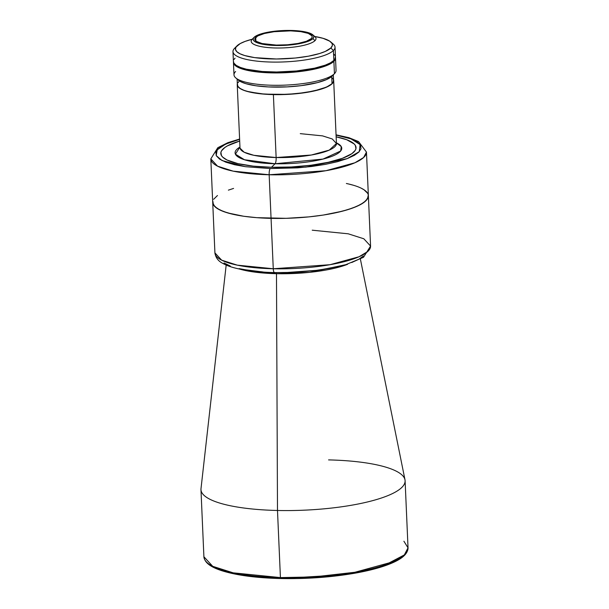 <?xml version="1.0" encoding="UTF-8"?>
<svg xmlns="http://www.w3.org/2000/svg" width="609" height="609" viewBox="0 0 609 609"><rect width="100%" height="100%" fill="white"/><g stroke="black" fill="none" stroke-linecap="round" stroke-linejoin="round"><path stroke-width="0.91" d="M274.758 272.436A5.108 1.294 -88.7 0 1 274.408 272.596A5.108 1.294 -88.7 0 1 273.266 268.759L237.282 265.143L221.661 260.165L214.916 252.872L212.716 202.485A77.899 19.077 -2.5 0 0 271.066 218.365A77.899 19.077 177.5 0 1 212.716 202.485L210.813 158.88L217.558 166.173L233.178 171.152L269.163 174.76A5.108 1.294 -88.7 0 1 270.221 168.548L245.221 166.653L222.041 160.54L216.21 155.6L217.185 149.875L225.513 144.166L239.619 139.309L229.654 142.437L222.498 145.703L218.014 148.961L215.875 152.265L216.256 155.698L219.529 159.071L225.764 162.161L234.663 164.75L245.587 166.706L270.221 168.548A5.108 1.294 91.3 0 0 269.163 174.76L271.066 218.365A77.899 19.077 -2.5 0 0 368.369 195.687A77.899 19.077 177.5 0 1 271.066 218.365L269.163 174.76A77.899 19.077 177.5 0 1 210.813 158.88L217.794 147.705L227.865 142.681L239.603 139.042M333.519 79.695A48.271 11.822 177.5 0 1 333.686 80.548A48.271 11.822 177.5 0 1 273.388 94.608L276.136 157.541A5.108 1.294 -88.7 0 1 275.078 163.752L244.46 159.748L235.409 154.146L239.954 147.066A53.379 13.071 -2.5 0 0 275.078 163.752A53.379 13.071 -2.5 0 0 329.697 157.13A53.379 13.071 -2.5 0 0 336.404 142.856L341.268 146.602L340.682 151.009L323.006 159.078L275.078 163.752L271.5 167.285A67.683 16.572 177.5 0 0 347.168 156.338A67.683 16.572 177.5 0 0 336.145 136.819A67.683 16.572 177.5 0 1 356.044 147.584A67.683 16.572 177.5 0 1 271.5 167.285A67.683 16.572 177.5 0 1 220.808 153.483A67.683 16.572 177.5 0 1 239.695 141.029L227.515 145.825L224.927 147.431L221.607 150.72L220.907 152.364L221.463 155.592L222.704 157.137L227.081 160.03L237.982 163.646L253.222 166.143L271.5 167.285L291.231 166.988L310.727 165.275L328.297 162.291L342.433 158.294L351.918 153.635L355.237 150.347L355.938 148.703L355.382 145.475L354.141 143.93L346.681 139.72L336.145 136.819A67.683 16.572 177.5 0 1 356.044 147.584A67.683 16.572 177.5 0 1 271.5 167.285A67.683 16.572 177.5 0 1 239.695 141.029A67.683 16.572 177.5 0 0 220.808 153.483L220.808 153.483A67.683 16.572 177.5 0 0 271.5 167.285L275.078 163.752A5.108 1.294 91.3 0 0 276.136 157.541L311.306 155.029L329.279 150.111L336.434 143.488L332.255 138.966L322.572 135.883L300.275 133.645M336.054 134.833L348.828 137.657L358.534 141.554L366.466 152.083A77.899 19.077 177.5 0 1 269.163 174.76L325.914 170.71L354.918 162.77L363.626 157.51L366.466 152.083L368.369 195.687A77.899 19.077 177.5 0 0 346.369 183.492L348.599 183.987L346.369 183.492M336.069 135.099L350.898 138.837L360.102 144.569L359.257 151.664L347.237 158.614L306.007 167.117L270.221 168.548L297.42 167.863L311.717 166.478L325.343 164.384L337.394 161.712L347.191 158.629L354.347 155.356L358.83 152.105L360.97 148.802L360.589 145.361L357.316 141.988L351.081 138.905L336.069 135.099M233.574 188.417L228.383 190.145L233.574 188.417M217.466 195.519L213.645 199.295L217.466 195.519M312.219 230.194L348.203 233.803L363.824 238.781L370.569 246.074L363.489 257.318L344.625 265.159L317.731 270.35L293.363 272.398L274.431 272.596C247.932 271.873 230.857 268.074 222.993 263.476C218.349 261.253 215.662 257.721 214.916 252.872A77.899 19.077 -2.5 0 0 273.266 268.759L271.066 218.365L256.739 217.664L243.714 216.256L227.682 212.922L219.94 210.014L214.908 206.687L212.785 203.071L212.838 201.191L213.477 204.906L217.07 208.392L223.488 211.529L232.486 214.178L243.714 216.256L256.739 217.664L286.139 218.327L308.885 216.888L323.288 215.061L336.434 212.617L347.815 209.663L356.996 206.291L363.626 202.652L367.44 198.869L368.308 195.101L368.247 196.973L365.895 200.772L360.65 204.502L352.702 208.019L342.372 211.201L323.288 215.061L308.885 216.888L286.139 218.327L271.066 218.365L273.266 268.759A77.899 19.077 -2.5 0 0 370.569 246.074L367.729 251.502L359.021 256.762L330.017 264.702L273.266 268.759A5.108 1.294 91.3 0 0 274.408 272.596M367.615 193.259L364.015 189.772L361.145 188.158L364.015 189.772L367.615 193.259M353.403 185.25L348.599 183.987L353.403 185.25M280.422 577.591L233.232 572.848L212.739 566.324L203.901 556.755A102.16 25.015 -2.5 0 0 280.422 577.591A102.16 25.015 -2.5 0 0 408.03 547.841L404.315 554.966L392.881 561.856L354.849 572.277L313.506 576.959L280.422 577.591L277.491 510.479L280.422 577.591M280.795 578.512L345.608 574.652L381.805 566.728L404.376 554.906M328.578 459.902A102.16 25.015 177.5 0 1 405.099 480.737A102.16 25.015 177.5 0 1 277.491 510.479L276.486 273.692A66.366 16.253 177.5 0 0 347.602 264.291L309.692 272.33L276.486 273.692A2.558 0.647 91.3 0 0 276.425 272.634A2.558 0.647 -88.7 0 1 276.486 273.692L277.491 510.479A102.16 25.015 -2.5 0 0 404.985 479.778L360.406 259.175M226.183 265.037L201 488.684A102.16 25.015 -2.5 0 0 277.491 510.479A102.16 25.015 177.5 0 1 200.97 489.644L203.901 556.755C204.723 563.843 213.234 567.893 221.653 570.656C236.246 575.292 255.932 577.926 280.711 578.55C306.852 579.045 331.768 577.233 355.435 573.107C370.249 570.45 382.277 567.162 391.534 563.249C399.702 559.755 407.832 554.974 408.03 547.841L403.904 541.234M276.486 273.692A66.366 16.253 177.5 0 1 239.39 269.011L276.486 273.692M298.973 578.489L318.484 577.56L338.307 575.634L357.186 572.742L373.896 569.027M387.469 564.756L397.388 560.227L403.607 555.72M210.539 565.373L219.179 569.651M231.504 573.244L246.645 575.954L263.461 577.697M287.874 272.429L316.254 270.366L329.88 268.272L341.931 265.6M351.728 262.517L358.884 259.251L363.367 255.993M224.066 262.966L230.301 266.049M239.2 268.638L250.116 270.594L262.251 271.85M240.045 148.193L244.156 152.22L253.839 155.303L276.136 157.541L273.388 94.608A48.271 11.822 177.5 0 1 237.236 84.765L239.984 147.698A48.271 11.822 -2.5 0 0 276.136 157.541A48.271 11.822 -2.5 0 0 336.434 143.488L336.625 144.204M237.236 84.765A48.271 11.822 177.5 0 1 237.327 83.897L237.274 85.123L238.591 87.369L241.712 89.432L246.508 91.228L260.355 93.786L278.024 94.646L296.827 93.687L313.825 91.023L326.531 87.11L332.027 83.699A48.141 11.792 -2.5 0 0 333.557 80.555L333.306 74.861M333.214 79.048L333.61 81.347L332.156 83.699L328.898 86.014L320.951 89.211L305.748 92.553L287.456 94.365L264.565 94.144L249.576 91.989L244.019 90.345L240.053 88.412L237.83 86.257L237.434 83.958M255.719 37.355A28.73 7.034 177.5 0 1 286.976 30.838A28.73 7.034 177.5 0 1 312.211 36.723A28.73 7.034 177.5 0 1 311.306 38.595L306.441 41.267L298.083 43.445L287.509 44.784L276.326 45.089L262.091 43.544L256.404 41.404L255.08 40.118L254.851 38.748L257.653 35.977L264.39 33.503L274.042 31.714L290.691 30.861L300.785 31.638L308.245 33.381L311.937 35.824L312.173 37.195L311.306 38.595A28.73 7.034 177.5 0 1 280.041 45.104A28.73 7.034 177.5 0 1 254.806 39.227A28.73 7.034 177.5 0 1 255.719 37.355L255.879 41.016L255.719 37.355M235.782 77.922L238.347 80.129A48.53 11.883 -2.5 0 0 285.446 86.965A48.53 11.883 -2.5 0 0 332.072 76.133L334.432 73.712A51.08 12.507 177.5 0 1 285.355 85.115A51.08 12.507 177.5 0 1 235.782 77.922A51.08 12.507 177.5 0 1 235.607 71.504M313.582 35.703L309.669 33.122L301.782 31.272L285.225 30.465L273.494 31.356L263.286 33.244L256.161 35.862L254.113 37.316L253.192 38.793L253.443 40.247L254.844 41.61L260.858 43.863L270.32 45.226L281.792 45.477L293.523 44.594L303.731 42.699L310.864 40.087L312.912 38.633L313.825 37.149L313.582 35.703A32.437 7.94 177.5 0 1 316.002 38.534A32.437 7.94 177.5 0 1 314.975 40.651L312.912 38.633A30.397 7.445 177.5 0 1 276.029 45.5A30.397 7.445 177.5 0 1 254.044 37.377A30.397 7.445 177.5 0 1 254.113 37.316A30.397 7.445 177.5 0 1 283.314 30.534A30.397 7.445 177.5 0 1 312.805 34.812A30.397 7.445 177.5 0 1 312.912 38.633L314.975 40.651A32.437 7.94 177.5 0 1 279.683 48.004A32.437 7.94 177.5 0 1 251.19 41.366A32.437 7.94 177.5 0 1 252.217 39.25A32.437 7.94 -2.5 0 0 252.156 39.319A32.437 7.94 -2.5 0 0 275.618 47.982A32.437 7.94 -2.5 0 0 314.975 40.651A32.437 7.94 -2.5 0 0 314.861 36.578L312.805 34.812M253.983 37.446L252.217 39.25M233.453 62.468L233.985 74.838A51.08 12.507 -2.5 0 0 278.853 85.29A51.08 12.507 -2.5 0 0 334.432 73.712L333.892 61.342A51.08 12.507 177.5 0 1 278.313 72.92A51.08 12.507 177.5 0 1 233.453 62.468A51.08 12.507 177.5 0 1 233.468 61.996M233.529 61.623L233.947 64.059L236.3 66.343L240.509 68.398L246.409 70.142L253.77 71.497L266.925 72.715L286.603 72.661L305.954 70.713L322.039 67.173L328.061 64.965L332.4 62.575L334.904 60.101L335.46 57.543A51.08 12.507 177.5 0 1 335.513 58.007A51.08 12.507 177.5 0 1 333.892 61.342L334.432 73.712A51.08 12.507 -2.5 0 0 336.054 70.378L335.513 58.007M332.171 76.034L334.539 73.605A51.08 12.507 177.5 0 1 334.432 73.712L332.072 76.133A48.53 11.883 -2.5 0 0 332.171 76.034A48.53 11.883 -2.5 0 0 332.263 75.935M332.171 76.026L326.523 79.573L317.418 82.626L301.12 85.656L287.143 86.881L268.455 86.935L255.955 85.778L245.967 83.699L241.149 81.888L238.012 79.817M237.114 79.063L237.365 84.758A48.141 11.792 -2.5 0 0 279.645 94.608A48.141 11.792 -2.5 0 0 332.027 83.699L331.715 76.468L332.027 83.699L332.986 82.527L333.519 80.19M238.888 81.614L237.936 82.786M333.093 79.056L332.202 77.96M335.163 58.426L333.625 60.9L330.2 63.336L318.279 67.706L305.825 70.225L286.573 72.159L266.993 72.212L250.078 70.378L243.448 68.832L238.393 66.937L235.112 64.76L234.031 63.336A50.829 12.446 -2.5 0 0 281.031 72.372A50.829 12.446 -2.5 0 0 333.625 60.9A50.829 12.446 -2.5 0 0 335.011 58.921M331.715 43.003A51.08 12.507 177.5 0 1 335.041 47.182A51.08 12.507 177.5 0 1 333.42 50.517L330.839 47.989A48.53 11.883 177.5 0 1 271.964 58.951A48.53 11.883 177.5 0 1 236.863 45.987A48.53 11.883 177.5 0 1 236.962 45.888A48.53 11.883 177.5 0 1 252.24 39.227L245.176 41.374L240.228 43.566L235.995 47.068L235.462 49.42L236.779 51.674L239.916 53.744L244.742 55.556L254.729 57.634L276.425 58.997L295.327 58.022L308.512 56.173L319.58 53.523L325.297 51.43L330.839 47.989L333.42 50.517A51.08 12.507 177.5 0 1 277.841 62.088A51.08 12.507 177.5 0 1 232.973 51.643A51.08 12.507 177.5 0 1 234.594 48.309A51.08 12.507 -2.5 0 0 234.495 48.416A51.08 12.507 -2.5 0 0 271.439 62.057A51.08 12.507 -2.5 0 0 333.42 50.517L333.854 60.413L333.42 50.517A51.08 12.507 -2.5 0 0 333.252 44.099L330.679 41.892A48.53 11.883 177.5 0 1 330.839 47.989L332.308 45.622L332.339 44.457L331.913 43.308L329.675 41.138L323.059 38.321L314.769 36.502A48.53 11.883 177.5 0 1 330.679 41.892M232.973 51.643L233.407 61.532A51.08 12.507 -2.5 0 0 278.275 71.984A51.08 12.507 -2.5 0 0 333.854 60.413L330.413 62.856L325.206 65.171L314.533 68.185L296.469 70.979L276.57 71.999L262.273 71.497L246.371 69.205L240.471 67.47L236.262 65.414L233.902 63.123L233.407 61.524M234.016 59.446L235.028 58.205M334.036 54.323L334.98 55.488M335.43 56.698L334.866 59.164L333.854 60.413A51.08 12.507 -2.5 0 0 335.475 57.079L335.041 47.182M370.569 246.074L368.369 195.687M405.099 480.737L408.03 547.841M333.686 80.548L336.434 143.488M252.156 39.319L254.044 37.377M234.495 48.416L236.863 45.987"/></g></svg>
